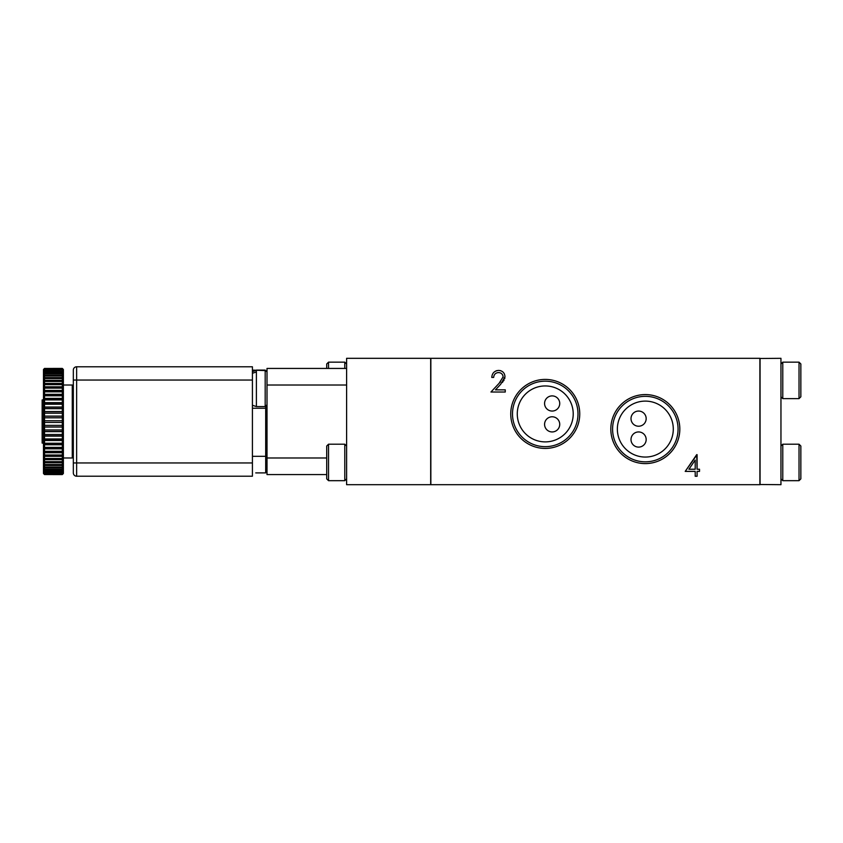 <?xml version="1.0" encoding="UTF-8"?>
<svg xmlns="http://www.w3.org/2000/svg" width="843" height="843" viewBox="0 0 843 843"><rect width="100%" height="100%" fill="white"/><g stroke="black" fill="none" stroke-linecap="round" stroke-linejoin="round"><path stroke-width="1.26" d="M73.33 459.635L73.33 383.365L73.33 459.635M256.398 472.902L265.187 472.902M252.415 405.251L256.398 406.579L265.187 406.579L265.187 370.098L256.398 370.098L256.398 371.995L256.398 370.351L256.398 371.995L252.415 373.27M267.01 471.079L265.682 472.407M267.01 371.921L265.187 370.098M267.01 404.756L265.187 406.579M346.61 478.856L344.787 480.679L344.787 444.198L346.61 446.021M346.61 363.976L344.787 362.153L344.787 368.433M328.538 444.198L326.705 446.021L326.705 478.856L328.538 480.679L328.538 444.198L344.787 444.198M328.538 368.433L328.538 362.153L344.787 362.153M326.705 368.433L326.705 363.976L328.538 362.153M73.33 386.073L72.277 385.019L63.373 385.019M73.33 456.927L72.277 457.981L72.277 385.019M645.327 463.587A34.51 34.51 0 0 1 610.817 429.076A34.51 34.51 0 0 1 645.327 394.577A34.51 34.51 0 0 1 679.827 429.076A34.51 34.51 0 0 1 645.327 463.587M645.327 461.827A32.74 32.74 0 0 1 612.587 429.076A32.74 32.74 0 0 1 645.327 396.336A32.74 32.74 0 0 1 678.067 429.076A32.74 32.74 0 0 1 645.327 461.827M545.242 448.423A34.51 34.51 0 0 1 510.742 413.924A34.51 34.51 0 0 1 545.242 379.413A34.51 34.51 0 0 1 579.752 413.924A34.51 34.51 0 0 1 545.242 448.423M545.242 446.664A32.74 32.74 0 0 1 512.502 413.924A32.74 32.74 0 0 1 545.242 381.173A32.74 32.74 0 0 1 577.992 413.924A32.74 32.74 0 0 1 545.242 446.664M72.277 457.981L63.373 457.981M645.327 401.11A27.967 27.967 0 0 0 617.361 429.076A27.967 27.967 0 0 0 645.327 457.054A27.967 27.967 0 0 0 673.294 429.076A27.967 27.967 0 0 0 645.327 401.11M545.242 385.946A27.967 27.967 0 0 0 517.275 413.924A27.967 27.967 0 0 0 545.242 441.89A27.967 27.967 0 0 0 573.219 413.924A27.967 27.967 0 0 0 545.242 385.946M44.531 474.44L62.319 474.556L63.373 473.513L63.373 369.487L62.319 368.433L44.531 368.444L44.531 474.567L43.478 473.513L43.478 369.487L44.531 368.433L62.319 368.581L44.531 368.581M44.531 368.728L62.319 368.581M62.319 368.728L44.531 369.118M44.531 369.413L62.319 369.118M62.319 369.413L62.319 370.056L44.531 370.056M44.531 370.488L62.319 370.056M62.319 370.488L62.319 371.384L44.531 371.384M44.531 371.963L62.319 371.963L62.319 371.384M62.319 371.963L62.319 373.091L44.531 373.091M44.531 373.807L62.319 373.807L62.319 373.091M62.319 373.807L62.319 375.167L44.531 375.167M44.531 376.01L62.319 376.01L62.319 375.167M62.319 376.01L62.319 377.601L44.531 377.601M44.531 378.57L62.319 378.57L62.319 377.601M62.319 378.57L62.319 380.362L44.531 380.362M44.531 381.447L62.319 381.447L62.319 380.362M62.319 381.447L62.319 383.449L44.531 383.449M44.531 384.64L62.319 384.64L62.319 383.449M62.319 384.64L62.319 386.811L44.531 386.811M44.531 388.107L62.319 388.107L62.319 386.811M62.319 388.107L62.319 390.446L44.531 390.446M44.531 391.826L62.319 391.826L62.319 390.446M62.319 391.826L62.319 394.313L44.531 394.313M44.531 395.778L62.319 395.778L62.319 394.313M62.319 395.778L62.319 398.391L44.531 398.391M44.531 399.919L62.319 399.919L62.319 398.391M62.319 399.919L62.319 402.638L44.531 402.638M44.531 404.229L62.319 404.229L62.319 402.638M62.319 404.229L62.319 407.032L44.531 407.032M44.531 408.665L62.319 408.665L62.319 407.032M62.319 408.665L62.319 411.542L44.531 411.542M44.531 413.196L62.319 413.196L62.319 411.542M62.319 413.196L62.319 416.115L44.531 416.115M44.531 417.801L62.319 417.801L62.319 416.115M62.319 417.801L62.319 420.741L44.531 420.741M44.531 427.043L62.319 427.043L62.319 422.427L44.531 422.427L62.319 422.427L62.319 420.741M62.319 427.043L62.319 429.962L44.531 429.962M44.531 431.627L62.319 431.627L62.319 429.962M62.319 431.627L62.319 434.503L44.531 434.503M44.531 436.126L62.319 436.126L62.319 434.503M62.319 436.126L62.319 438.94L44.531 438.94M44.531 440.52L62.319 440.52L62.319 438.94M62.319 440.52L62.319 443.239L44.531 443.239M44.531 444.767L62.319 444.767L62.319 443.239M62.319 444.767L62.319 447.37L44.531 447.37M44.531 448.834L62.319 448.834L62.319 447.37M62.319 448.834L62.319 451.311L44.531 451.311M44.531 452.691L62.319 452.691L62.319 451.311M62.319 452.691L62.319 455.02L44.531 455.02M44.531 456.316L62.319 456.316L62.319 455.02M62.319 456.316L62.319 458.487L44.531 458.487M44.531 459.667L62.319 459.667L62.319 458.487M62.319 459.667L62.319 461.658L44.531 461.658M44.531 462.744L62.319 462.744L62.319 461.658M62.319 462.744L62.319 464.525L44.531 464.525M44.531 465.494L62.319 465.494L62.319 464.525M62.319 465.494L62.319 467.075L44.531 467.075M44.531 467.907L62.319 467.907L62.319 467.075M62.319 467.907L62.319 469.266L44.531 469.266M44.531 469.972L62.319 469.972L62.319 469.266M62.319 469.972L62.319 471.1L44.531 471.1M44.531 471.669L62.319 471.669L62.319 471.1M62.319 471.669L62.319 472.554L44.531 472.554M44.531 472.986L62.319 472.554M62.319 472.986L62.319 473.618L44.531 473.618M44.531 473.914L62.319 473.618M62.319 473.914L44.531 474.293M62.319 474.567L44.531 474.556M780.955 478.856L782.778 480.679L782.778 444.198L780.955 446.021M780.955 396.811L782.778 398.634L782.778 362.153L780.955 363.976M638.583 411.057A7.576 7.576 0 0 0 631.007 418.634A7.576 7.576 0 0 0 638.583 426.221A7.576 7.576 0 0 0 646.17 418.634A7.576 7.576 0 0 0 638.583 411.057M638.583 431.943A7.576 7.576 0 0 0 631.007 439.53A7.576 7.576 0 0 0 638.583 447.106A7.576 7.576 0 0 0 646.17 439.53A7.576 7.576 0 0 0 638.583 431.943M552.154 416.779A7.576 7.576 0 0 0 544.578 424.366A7.576 7.576 0 0 0 552.154 431.943A7.576 7.576 0 0 0 559.731 424.366A7.576 7.576 0 0 0 552.154 416.779M552.154 395.894A7.576 7.576 0 0 0 544.578 403.47A7.576 7.576 0 0 0 552.154 411.057A7.576 7.576 0 0 0 559.731 403.47A7.576 7.576 0 0 0 552.154 395.894M799.027 480.679L800.85 478.856L800.85 446.021L799.027 444.198L799.027 480.679L782.778 480.679M799.027 444.198L782.778 444.198M799.027 398.634L800.85 396.811L800.85 363.976L799.027 362.153L799.027 398.634L782.778 398.634M799.027 362.153L782.778 362.153M43.478 399.909L42.15 399.909L42.15 443.091L43.478 443.091M73.33 472.902A3.319 3.319 0 0 0 76.639 476.221L76.639 462.955L73.33 462.955L73.33 472.902A3.319 3.319 0 0 0 76.639 476.221L252.415 476.221L252.415 366.779L76.639 366.779A3.319 3.319 0 0 0 73.33 370.098L73.33 380.045L76.639 380.045L76.639 366.779M73.33 462.955L73.33 380.045M252.415 456.326L265.682 456.326L265.682 472.902L255.735 472.902M267.01 456.326L265.682 456.326L265.682 408.233L252.415 408.233M265.682 408.233L265.682 406.073M265.682 370.593L252.415 370.098M252.415 371.626L256.398 370.351M267.01 469.54L265.682 469.54M267.01 411.605L265.682 411.605M326.705 474.567L267.01 474.567L267.01 368.433L346.61 368.433M346.61 484.683L346.61 358.317L430.678 358.317L430.678 484.683L346.61 484.683M430.678 358.317L430.678 484.683M430.847 484.683L430.847 358.317L759.891 358.317L759.891 484.683L430.847 484.683M326.705 471.132L326.705 463.313M695.201 476.253L695.201 471.395L685.211 471.395L696.708 454.651L697.087 469.235L699.521 469.235L699.521 471.395L697.087 471.395L697.087 476.253L695.201 476.253L695.201 471.395L685.211 471.395L697.087 454.651L697.087 469.235L699.521 469.235L699.521 471.395L697.087 471.395L697.087 476.253M505.263 389.856L505.263 392.016L490.953 392.016L499.119 383.302L503.102 376.842C502.776 374.176 501.248 372.754 498.529 372.574C495.568 372.817 493.945 374.44 493.65 377.432L491.764 377.432C492.112 373.154 494.398 370.815 498.624 370.414C502.512 370.709 504.641 372.796 504.989 376.673L500.731 384.229L495.463 389.856L505.263 389.856L505.263 392.016L490.953 392.016L500.447 381.879M504.904 377.79L504.683 378.707M504.072 380.098L503.65 380.762M502.944 381.71L502.28 382.511M499.867 370.509L500.89 370.762M503.935 373.154L504.409 373.976M492.944 373.438L493.545 372.669M495.958 370.92L497.149 370.562M493.756 376.621L493.65 377.432L491.764 377.432M499.225 372.617L497.581 372.659M497.296 372.711L495.937 373.259M503.071 377.316L503.081 376.41M502.881 375.514L502.533 374.777M502.249 374.366L501.711 373.776M500.563 373.006L499.393 372.648M759.891 358.486L780.955 358.317L780.955 484.683L759.891 484.514M760.059 484.683L760.059 358.317M695.201 469.235L695.201 460.088L695.201 469.235L688.921 469.235L695.201 469.235M688.921 469.235L695.201 460.088M44.531 375.904L62.319 375.904M44.531 378.286L62.319 378.286M44.531 381.015L62.319 381.015M44.531 384.039L62.319 384.039M44.531 387.358L62.319 387.358M44.531 390.931L62.319 390.931M44.531 394.735L62.319 394.735M44.531 398.739L62.319 398.739M44.531 402.922L62.319 402.922M44.531 407.253L62.319 407.253M44.531 411.69L62.319 411.69M44.531 416.189L62.319 416.189M62.319 425.367L44.531 425.367M62.319 426.969L44.531 426.969M62.319 431.479L44.531 431.479M62.319 435.905L44.531 435.905M62.319 440.225L44.531 440.225M62.319 444.409L44.531 444.409M62.319 448.413L44.531 448.413M62.319 452.206L44.531 452.206M62.319 455.768L44.531 455.768M62.319 459.077L44.531 459.077M62.319 462.09L44.531 462.09M62.319 464.799L44.531 464.799M62.319 467.18L44.531 467.18M256.398 406.579L256.398 371.995M252.415 380.045L76.639 380.045L76.639 462.955L252.415 462.955M346.61 385.019L267.01 385.019M326.705 457.981L267.01 457.981M328.538 480.679L344.787 480.679M252.415 371.415L256.398 370.098"/></g></svg>
